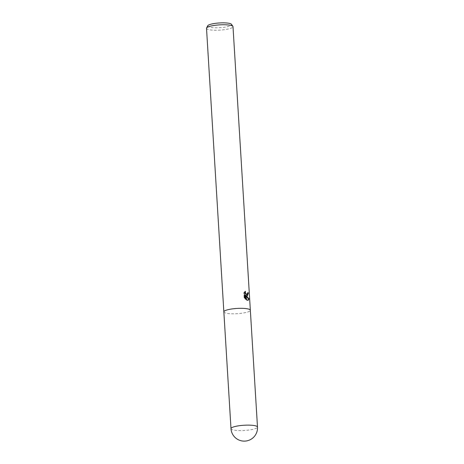 <?xml version="1.0" encoding="UTF-8"?>
<svg xmlns="http://www.w3.org/2000/svg" width="464" height="464" viewBox="0 0 464 464"><rect width="100%" height="100%" fill="white"/><g stroke="black" fill="none" stroke-linecap="round" stroke-linejoin="round"><path stroke-width="0.35" stroke-dasharray="2.32 1.74" d="M206.509 28.298A13.27 2.622 176.5 0 0 208.875 29.632A13.27 2.622 176.5 0 0 223.793 29.754A13.27 2.622 176.5 0 0 233.003 26.68M223.857 311.895A13.27 2.622 176.5 0 0 226.217 313.2A13.27 2.622 176.5 0 0 241.077 313.333A13.27 2.622 176.5 0 0 250.351 310.277M207.715 25.775A11.994 2.372 176.5 0 0 209.792 27.26A11.994 2.372 176.5 0 0 223.932 27.289A11.994 2.372 176.5 0 0 231.495 24.325M247.84 292.97A12.714 2.511 176.5 0 0 247.37 292.796L246.662 294.599M247.37 292.796L247.834 292.709M245.009 295.168L246.483 300.202L246.935 300.109M246.477 300.202L247.851 300.359M244.847 291.786L243.791 292.726L244.105 297.853L245.265 299.321L245.224 298.677M245.265 299.321L245.729 299.228M244.105 297.853L244.586 297.755M245.659 295.58L247.155 295.887M243.791 292.726L244.273 292.633M244.94 291.38L245.404 291.288M223.851 311.872A13.27 2.622 176.5 0 0 226.223 313.2A13.27 2.622 176.5 0 0 241.135 313.328A13.27 2.622 176.5 0 0 250.345 310.254M230.997 428.666A13.27 2.622 176.5 0 0 233.363 429.995A13.27 2.622 176.5 0 0 248.281 430.122A13.27 2.622 176.5 0 0 257.491 427.048M248.095 300.341L247.637 300.428M247.393 295.87L246.941 295.962"/><path stroke-width="0.7" d="M245.404 291.288L245.462 293.004L246.314 294.251L247.121 294.507L247.788 293.613L247.834 292.709A13.27 2.622 -3.5 0 1 248.42 292.929L247.393 295.87L246.117 295.487L249.093 299.013L248.095 300.341L246.935 300.109L245.479 295.075L245.729 299.228L244.586 297.755L244.273 292.633L245.404 291.293M250.351 310.277A13.27 2.622 176.5 0 0 250.345 310.254L233.003 26.68A13.27 2.622 176.5 0 0 232.893 26.378A13.27 2.622 176.5 0 0 230.637 25.352A13.27 2.622 176.5 0 0 216.462 25.137A13.27 2.622 176.5 0 0 206.579 27.991A13.27 2.622 176.5 0 0 206.509 28.298L223.851 311.872A13.27 2.622 176.5 0 0 223.857 311.895M223.851 311.872A13.27 2.622 176.5 0 1 233.061 308.798A13.27 2.622 176.5 0 1 247.979 308.925A13.27 2.622 176.5 0 1 250.345 310.254A13.27 2.622 176.5 0 0 247.979 308.925A13.27 2.622 176.5 0 0 233.061 308.798A13.27 2.622 176.5 0 0 223.851 311.872L230.997 428.666A13.27 13.27 0 0 0 241.309 440.8A13.27 13.27 0 0 0 257.491 427.048L257.491 427.048A13.27 2.622 176.5 0 0 255.125 425.72A13.27 2.622 176.5 0 0 240.207 425.592A13.27 2.622 176.5 0 0 230.997 428.666M232.893 26.378L231.495 24.325A11.994 2.372 176.5 0 0 229.46 23.391A11.994 2.372 176.5 0 0 216.647 23.2A11.994 2.372 176.5 0 0 207.715 25.775L206.579 27.991M247.851 300.359L248.611 299.106L245.659 295.58L246.117 295.487M248.611 299.106L249.093 299.013M245.224 298.677L245.009 295.168L245.479 295.075M247.155 295.887L247.95 293.022A12.714 2.511 176.5 0 0 247.84 292.97M247.121 294.507L246.372 294.594L245.363 293.816L244.847 291.786M247.95 293.022L248.42 292.929M250.345 310.254L257.491 427.048"/></g></svg>
